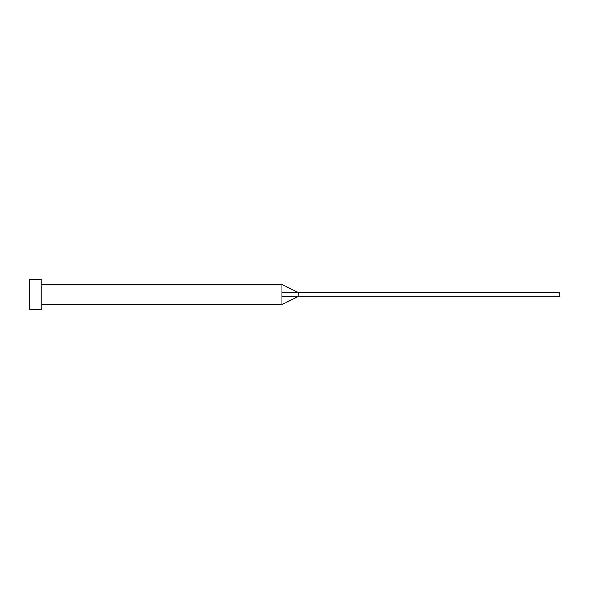 <?xml version="1.0" encoding="UTF-8"?>
<svg xmlns="http://www.w3.org/2000/svg" width="589" height="589" viewBox="0 0 589 589"><rect width="100%" height="100%" fill="white"/><g stroke="black" fill="none" stroke-linecap="round" stroke-linejoin="round"><path stroke-width="0.88" d="M281.881 294.5L281.881 304.594L281.881 296.23L298.704 296.186L298.704 292.814L281.881 292.77L281.881 294.5M41.23 294.5L41.23 309.645L29.45 309.645L29.45 279.355L41.23 279.355L41.23 294.5M41.23 284.406L281.881 284.406L281.881 292.77M281.881 284.406L298.704 292.814L559.55 292.814L559.55 296.186L298.704 296.186L281.881 304.594L41.23 304.594"/></g></svg>
